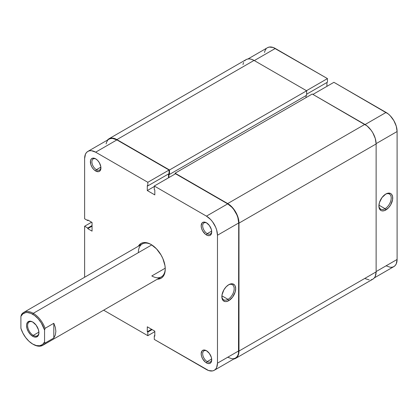 <?xml version="1.0" encoding="UTF-8"?>
<svg xmlns="http://www.w3.org/2000/svg" width="418" height="418" viewBox="0 0 418 418"><rect width="100%" height="100%" fill="white"/><g stroke="black" fill="none" stroke-linecap="round" stroke-linejoin="round"><path stroke-width="0.63" d="M206.837 223.029A6.39 3.689 -120 0 0 202.683 226.039A6.39 3.689 -120 0 0 207.197 233.652L206.445 234.958A7.456 4.305 60 0 1 201.173 225.83A7.456 4.305 60 0 1 206.445 222.784L203.519 222.12L202.061 222.961L201.173 225.83L201.575 228.39L202.72 231.023L205.416 234.247L207.474 235.433L209.371 235.621L210.17 235.329L211.315 234.012L211.717 231.912L211.315 229.351L209.371 225.501L206.445 222.784A7.456 4.305 60 0 1 211.717 231.912A7.456 4.305 60 0 1 206.445 234.958L207.197 233.652A6.39 3.689 60 0 1 203.023 228.024A6.39 3.689 60 0 1 204.005 222.904A6.39 3.689 60 0 1 206.837 223.029M206.837 350.958A6.39 3.689 -120 0 0 202.683 353.968A6.39 3.689 -120 0 0 207.197 361.58L206.445 362.887A7.456 4.305 60 0 1 201.173 353.759A7.456 4.305 60 0 1 206.445 350.712L203.519 350.049L202.061 350.89L201.173 353.759L201.575 356.319L202.72 358.952L205.416 362.176L207.474 363.362L209.371 363.55L210.829 362.714L211.315 361.941L211.717 359.846L211.315 357.28L209.371 353.429L206.445 350.712A7.456 4.305 60 0 1 211.717 359.846A7.456 4.305 60 0 1 206.445 362.887L207.197 361.58A6.39 3.689 60 0 1 203.023 355.953A6.39 3.689 60 0 1 204.005 350.833A6.39 3.689 60 0 1 206.837 350.958M96.046 159.065A6.39 3.689 -120 0 0 91.897 162.074A6.39 3.689 -120 0 0 96.406 169.687L95.654 170.993A7.456 4.305 60 0 1 90.387 161.865A7.456 4.305 60 0 1 95.654 158.819L92.728 158.156L91.276 158.997L90.487 160.737L90.784 164.426L91.929 167.059L93.637 169.368L95.654 170.993L98.585 171.657L99.385 171.364L100.524 170.048L100.827 166.704L99.385 162.754L97.671 160.449L95.654 158.819A7.456 4.305 60 0 1 100.926 167.952A7.456 4.305 60 0 1 95.654 170.993L96.406 169.687A6.39 3.689 60 0 1 92.237 164.06A6.39 3.689 60 0 1 93.214 158.939A6.39 3.689 60 0 1 96.046 159.065M228.014 299.356A8.71 5.026 120 0 0 234.169 288.906A8.71 5.026 120 0 0 228.38 284.935A8.71 5.026 -60 0 1 232.366 284.705A8.71 5.026 -60 0 1 233.699 291.68A8.71 5.026 -60 0 1 228.014 299.356L221.89 295.824L228.014 299.356A8.71 5.026 -60 0 1 223.656 299.79A8.71 5.026 -60 0 1 221.864 296.216A8.71 5.026 120 0 0 228.014 299.356L228.766 300.662L228.014 299.356M228.766 284.7A9.776 5.643 -60 0 1 235.674 288.692A9.776 5.643 -60 0 1 228.766 300.662L232.607 297.099L235.151 292.046L235.674 288.692L235.151 285.938L234.508 284.93L232.607 283.827L231.41 283.78L228.766 284.7L226.122 286.837L223.876 289.857L221.984 295.035L221.984 298.149L223.019 300.432L224.926 301.535L226.122 301.582L228.766 300.662A9.776 5.643 -60 0 1 221.853 296.67A9.776 5.643 -60 0 1 228.766 284.7L228.766 284.7M23.763 312.387A19.014 10.978 60 0 1 33.268 313.328L151.786 244.906L33.268 313.328A19.014 10.978 60 0 1 45.102 328.313L53.812 323.281L55.338 327.362L55.855 331.338L55.338 334.97L53.812 338.031L45.102 343.058L44.564 341.95A18.256 10.539 60 0 1 32.729 344.071A18.256 10.539 60 0 1 20.9 328.292L20.9 316.379L21.438 314.649L20.9 316.379A18.256 10.539 60 0 1 32.729 314.263L33.268 313.328A19.014 10.978 -120 0 0 21.438 314.649A19.014 10.978 60 0 1 23.763 312.387L142.298 243.95A19.014 10.978 60 0 1 151.431 244.687A19.014 10.978 -120 0 0 138.358 252.655M138.316 246.249A20.08 11.594 60 0 1 151.05 244.457L148.28 243.177L145.616 242.571L143.165 242.67L141.012 243.464L138.316 246.249M100.879 167.111L96.406 169.687L100.879 167.111M211.67 358.999L207.197 361.58L211.67 358.999M211.67 231.07L207.197 233.652L211.67 231.07M165.23 268.194L151.802 275.943L165.23 268.194M147.826 182.295L169.065 170.032L116.899 139.91L95.654 152.178L147.826 182.295L147.826 185.895L147.288 185.587L147.288 190.556L154.817 194.903L154.817 189.934L154.279 189.626L154.279 186.02L206.445 216.143L210.667 219.544L212.569 221.822L215.615 227.089L216.634 229.879L217.47 235.235L217.47 363.164L216.634 367.553L215.615 369.167L214.241 370.301L212.569 370.923L208.598 370.531L154.279 339.411L206.445 369.533A15.591 9.003 60 0 0 214.241 370.301L235.486 358.038L236.854 356.899L237.873 355.29L238.5 353.262L238.715 222.972L237.873 217.616L236.854 214.826L233.814 209.559L231.906 207.281L227.69 203.874L175.523 173.757L154.279 186.02L206.445 216.143L227.69 203.874L175.523 173.757L154.279 186.02L154.279 189.626L154.817 189.934L154.817 194.903L147.288 190.556L147.288 185.587L147.826 185.895L169.065 173.632L169.065 170.032L116.899 139.91L112.682 138.447L110.775 138.52L109.103 139.142A15.591 9.003 -120 0 1 116.899 139.91L95.654 152.178L147.826 182.295L169.065 170.032L169.065 173.632L147.826 185.895L147.826 182.295M87.858 151.405A15.591 9.003 60 0 0 84.629 158.542L84.629 218.781L87.749 220.584L88.287 220.27L87.749 220.584L87.749 219.962L92.054 222.444L92.054 231.138L87.749 228.656L92.054 226.169L87.749 228.656L87.749 228.035L84.629 226.232L84.629 277.244L84.629 226.232L91.62 222.198L84.629 226.232L87.749 228.035L87.749 228.656L92.054 231.138L92.054 222.444L87.749 219.962L87.749 220.584L84.629 218.781L84.629 158.542L85.471 154.153L86.489 152.544L87.858 151.405L89.53 150.788L91.438 150.71L95.654 152.178A15.591 9.003 60 0 0 87.858 151.405L109.103 139.142M107.734 140.276L106.715 141.89L106.088 143.917M227.69 357.265L231.906 358.733L233.814 358.66L235.486 358.038A15.591 9.003 -120 0 0 238.715 350.901L217.47 363.164L217.47 235.235L238.715 222.972L238.715 350.901L217.47 363.164A15.591 9.003 60 0 1 214.241 370.301M168.527 177.791L168.527 173.945L168.527 177.791M165.246 268.607A19.014 10.978 60 0 1 161.311 276.888A19.014 10.978 60 0 1 151.802 275.943A19.014 10.978 -120 0 0 165.246 268.607M154.279 339.411L154.279 335.811L154.817 336.119L154.817 331.155L147.288 326.808L147.288 331.772L147.826 332.085L147.826 335.685L103.643 310.182L147.826 335.685L154.817 331.652L147.826 335.685L147.826 332.085L147.288 331.772L151.588 329.29L147.288 331.772L147.288 326.808L154.817 331.155L154.817 336.119L154.279 335.811L154.817 335.502L154.279 335.811L154.279 339.411M157.33 279.182L161.092 278.242L162.858 276.779L164.169 274.699L164.974 272.092L165.251 269.051L164.974 265.696L162.858 258.559L161.092 255.058L156.484 248.846L151.05 244.457A20.08 11.594 60 0 1 165.251 269.051A20.08 11.594 60 0 1 157.33 279.182M217.47 235.235L238.715 222.972A15.591 9.003 -120 0 0 227.69 203.874L206.445 216.143A15.591 9.003 60 0 1 217.47 235.235M87.749 228.035L92.054 225.548L87.749 228.035M152.126 329.598L147.826 332.085L152.126 329.598M154.279 186.517L147.288 190.556L154.279 186.517M211.701 231.452A6.39 3.689 60 0 1 210.395 233.97A6.39 3.689 60 0 1 207.197 233.652A6.39 3.689 -120 0 0 211.701 231.452M211.701 359.381A6.39 3.689 60 0 1 210.395 361.899A6.39 3.689 60 0 1 207.197 361.58A6.39 3.689 -120 0 0 211.701 359.386M100.91 167.493A6.39 3.689 60 0 1 99.604 170.006A6.39 3.689 60 0 1 96.406 169.687A6.39 3.689 -120 0 0 100.91 167.493M238.981 223.128L376.127 143.949A15.973 9.222 -120 0 0 364.83 124.386L227.69 203.566A15.973 9.222 60 0 1 238.981 223.128L238.981 351.057A15.973 9.222 60 0 1 235.674 358.367A15.973 9.222 60 0 1 233.751 359.041L235.674 358.367L237.079 357.202L238.124 355.551L238.767 353.476L238.981 351.057L376.127 271.878L238.981 351.057L238.981 223.128L238.124 217.642L235.674 211.994L232.011 207.051L227.69 203.566L364.83 124.386L312.236 94.019L175.09 173.198L227.69 203.566L175.09 173.198L312.236 94.019L367.035 125.907L371.106 130.207L372.819 132.819L375.265 138.462L376.127 143.949L238.981 223.128M175.09 174.003L175.09 173.198L175.09 174.003M306.049 97.593L306.049 95.602L306.049 97.593M168.909 174.097L168.909 177.577L168.909 174.097L169.499 174.442L168.909 174.097M108.915 138.813A15.973 9.222 60 0 1 116.899 139.602L114.694 138.577L112.578 138.097L110.624 138.175L108.915 138.813L107.374 140.14A15.973 9.222 60 0 1 108.915 138.813L246.056 59.633L247.769 59.001L249.718 58.922L251.84 59.403L254.039 60.422L306.64 90.79L306.64 95.262L169.499 174.442L306.64 95.262L306.64 90.79L169.499 169.969L169.499 174.442L169.499 169.969L306.64 90.79L254.039 60.422L116.899 139.602L169.499 169.969L116.899 139.602L254.039 60.422A15.973 9.222 -120 0 0 246.056 59.633L244.65 60.798M235.674 358.367L372.819 279.187A15.973 9.222 -120 0 0 376.127 271.878L376.127 143.949L376.127 271.878L375.265 276.371L374.22 278.022L372.819 279.187L371.106 279.825M243.605 62.449L242.962 64.524M365.337 278.675L369.151 279.903M378.907 205.551A8.71 5.026 120 0 0 385.051 208.692L385.804 209.993A9.776 5.643 -60 0 1 378.896 206.006A9.776 5.643 -60 0 1 385.804 194.036L381.968 197.594L379.419 202.646L378.896 206.006L379.419 208.754L380.918 210.479L381.968 210.865L384.455 210.62L388.453 207.861L390.694 204.836L392.586 199.658L392.586 196.544L391.551 194.26L390.694 193.55L388.453 193.116L385.804 194.036A9.776 5.643 -60 0 1 392.716 198.022A9.776 5.643 -60 0 1 385.804 209.993L385.051 208.692A8.71 5.026 -60 0 1 380.699 209.12A8.71 5.026 -60 0 1 378.907 205.551M378.933 205.154L385.051 208.692L378.933 205.154M386.075 112.432L365.097 124.543L386.075 112.432L333.909 82.315L388.228 113.921L390.292 115.838L393.871 120.661L396.259 126.173L397.1 131.529L397.1 259.458L397.1 131.529A15.591 9.003 -120 0 0 386.075 112.432M312.93 94.421L333.909 82.315L312.93 94.421M386.075 265.822L390.292 267.29L392.199 267.212L393.871 266.595L395.24 265.456L396.259 263.847L397.1 259.458L376.127 271.569L397.1 259.458A15.591 9.003 -120 0 1 393.871 266.595L374.361 277.86M326.918 86.348L326.918 82.498L326.918 86.348M267.489 47.699A15.591 9.003 -120 0 1 275.284 48.467L254.311 60.579L275.284 48.467L327.451 78.589L327.451 82.189L306.64 94.207L327.451 82.189L327.451 78.589L273.137 47.469L269.161 47.077L267.489 47.699L247.978 58.959M266.12 48.833L265.101 50.447L264.474 52.475M376.122 143.64L397.1 131.529L376.122 143.64M327.451 78.589L306.478 90.696L327.451 78.589M385.417 194.271A8.71 5.026 -60 0 1 389.409 194.036A8.71 5.026 -60 0 1 390.741 201.016A8.71 5.026 -60 0 1 385.051 208.692A8.71 5.026 120 0 0 391.206 198.236A8.71 5.026 120 0 0 385.417 194.271M33.006 322.189A7.984 4.608 -120 0 0 27.625 325.747A7.984 4.608 -120 0 0 33.268 335.377L32.729 336.307A8.747 5.047 60 0 1 26.548 325.596A8.747 5.047 60 0 1 32.729 322.022L31.528 321.463L29.297 321.243L27.588 322.226L26.668 324.269L26.548 325.596L27.018 328.6L28.356 331.688L30.362 334.395L32.729 336.307L33.936 336.866L36.167 337.086L37.876 336.103L38.446 335.194L38.916 332.733L38.446 329.729L36.167 325.209L32.729 322.022A8.747 5.047 60 0 1 38.916 332.733A8.747 5.047 60 0 1 32.729 336.307L33.268 335.377A7.984 4.608 60 0 1 28.053 328.339A7.984 4.608 60 0 1 29.276 321.938A7.984 4.608 60 0 1 33.006 322.189M38.895 332.127L33.268 335.377L38.895 332.127M45.102 343.058A19.014 10.978 60 0 1 42.777 345.32A19.014 10.978 60 0 1 33.268 344.38A19.014 10.978 -120 0 0 45.102 343.058L44.564 341.95L42.594 344.474L39.804 345.717L36.423 345.576L32.729 344.071L29.041 341.318L25.66 337.551L22.87 333.083L20.9 328.292L20.9 316.379L22.87 313.855L25.66 312.612L27.295 312.507L30.869 313.338L34.595 315.491L38.169 318.788L41.288 322.947L44.564 330.037L44.564 341.95L44.564 330.037L45.102 328.313A19.014 10.978 -120 0 0 33.268 313.328L32.729 314.263A18.256 10.539 60 0 1 44.564 330.037L45.102 328.313L53.812 323.281L53.812 338.031L45.102 343.058M33.268 344.38L32.729 344.071M38.911 332.414A7.984 4.608 60 0 1 37.265 335.769A7.984 4.608 60 0 1 33.268 335.377A7.984 4.608 -120 0 0 38.911 332.414M53.812 338.031L53.812 323.281L55.338 327.362L55.855 331.338L55.338 334.97L53.812 338.031M161.311 276.888L42.777 345.32"/></g></svg>
